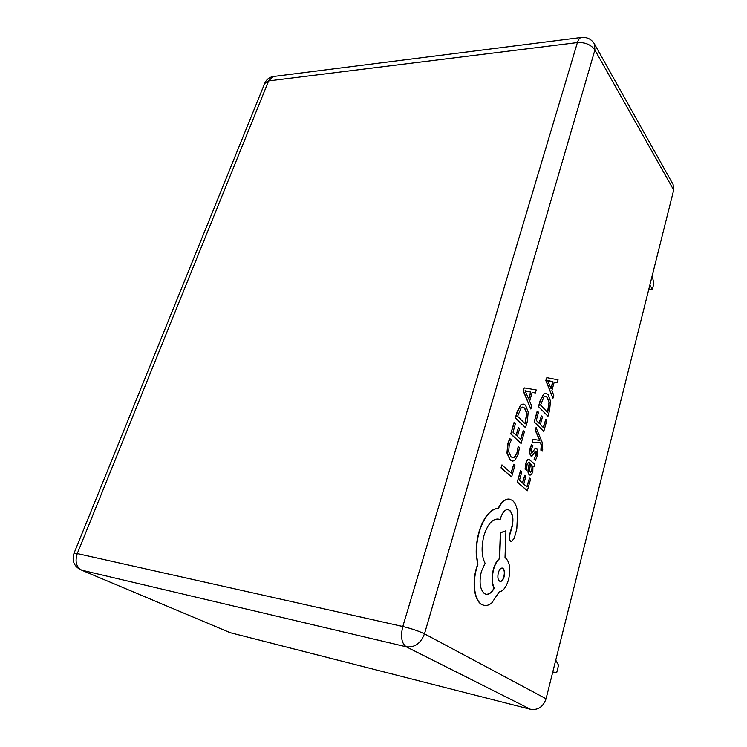 <?xml version="1.0" encoding="UTF-8"?>
<svg xmlns="http://www.w3.org/2000/svg" width="747" height="747" viewBox="0 0 747 747"><rect width="100%" height="100%" fill="white"/><g stroke="black" fill="none" stroke-linecap="round" stroke-linejoin="round"><path stroke-width="1.12" d="M652.196 275.736L653.84 283.571L652.411 289.294L648.807 289.248M649.853 285.065L652.411 289.294M555.749 660.152L558.541 665.222L556.73 672.487L552.771 672.029M536.299 427.629L535.524 430.393L539.866 440.459L533.05 439.273L532.209 442.271L540.595 442.84L541.482 445.184L541.117 450.18L542.154 451.179L542.714 449.563L542.089 442.112L536.047 427.611L535.272 430.375L539.633 440.385M540.352 442.822L541.23 445.156L540.865 450.161L542.154 451.179M533.05 439.273L532.209 442.271M528.876 459.293L528.661 459.265C527.569 459.218 526.644 460.516 525.907 463.168L525.057 469.116L526.495 470.227L527.074 464.363L528.652 462.272L529.642 462.795L528.652 467.641C527.914 471.264 528.185 473.654 529.464 474.831L531.294 474.821L532.816 471.749L532.91 465.913L533.974 466.819L534.721 464.12L528.913 459.293C527.821 459.246 526.906 460.544 526.159 463.196L525.309 469.144L526.495 470.227M532.947 466.072L533.974 466.819M528.587 462.272L529.39 462.757L528.39 467.613C527.662 471.226 527.933 473.626 529.212 474.803L530.137 475.213M529.483 478.099L527.018 486.997L523.75 484.103L525.925 476.287L524.805 475.279L522.62 483.113L519.464 480.321L521.845 471.833L520.454 470.778L517.26 482.132L527.345 490.788L530.585 479.088L529.483 478.099L526.812 486.811M524.805 475.279L522.414 482.926M509.986 438.638L508.053 443.513L507.222 453.093L510.304 459.937L512.722 461.114L514.786 460.423L518.297 454.101L519.436 447.49L518.203 446.332L517.26 452.626L514.599 457.323L513.058 457.818L511.079 456.856L508.67 451.711L509.267 444.596L511.368 439.927L509.725 438.61L507.792 443.485L506.961 453.065L510.042 459.909L512.423 461.076M518.203 446.332L517.008 452.598L514.338 457.295L512.787 457.79M546.057 698.762L673.691 190.055L594.901 50.012L424.483 633.848L546.057 698.762C543.237 706.83 538.064 710.341 530.538 709.305L406.219 646.79L81.656 570.166L230.216 632.69L530.538 709.305M513.777 464.223L511.265 473.075L501.853 464.951L501.013 467.865L511.611 476.978L514.926 465.26L513.777 464.223L511.051 472.888M523.274 430.711L520.752 439.609L517.4 436.416L519.623 428.591L518.483 427.489L516.242 435.314L513.002 432.233L515.439 423.745L514.011 422.597L510.752 433.942L521.089 443.503L524.394 431.803L523.274 430.711L520.547 439.413M518.483 427.489L516.037 435.118M523.217 403.959L520.818 404.837L517.139 411.728L515.346 417.956L525.552 427.714L527.233 421.784L528.232 412.073L525.514 405.154L523.171 403.959L521.079 404.855L517.391 411.746L515.607 417.975L525.552 427.714M532.153 392.39L535.394 392.959L536.243 389.943L524.245 387.88L523.395 390.84L530.837 409.039L531.705 405.995L529.642 401.232L532.163 392.362L535.394 392.959M524.245 387.88L523.143 390.821L530.837 409.039M535.664 451.123L535.898 455.287L534.021 459.078L535.496 460.264L537.037 456.492L537.737 451.543L536.757 448.424L535.394 448.247L531.677 453.074M533.554 450.871L532.237 452.925L531.444 452.915L531.341 449.096L532.919 445.67L531.5 444.521L530.183 447.873L529.539 452.654L530.519 455.763L531.36 456.146M535.935 448.06L533.302 450.843M545.842 419.114L543.471 427.676L540.342 424.529L542.434 416.994L541.37 415.902L539.269 423.446L536.253 420.402L538.54 412.232L537.205 411.102L534.142 422.027L543.769 431.449L546.888 420.188L545.842 419.114L543.265 427.471M541.37 415.902L539.063 423.241M538.466 406.629L547.981 416.247L549.559 410.533L550.52 401.148L547.99 394.397L545.758 393.211L543.601 394.024L540.146 400.635L538.466 406.629L547.981 416.247M554.218 382.156L557.253 382.744L558.056 379.84L546.851 377.655L546.048 380.522L552.957 398.244L553.77 395.312L551.856 390.672L554.227 382.128L557.253 382.744M546.851 377.655L545.796 380.503L552.957 398.244M509.37 499.117L508.94 499.061C505 498.921 501.386 502.031 498.1 508.408C495.289 508.427 492.441 509.771 489.556 512.442C485.083 516.868 481.554 523.376 478.976 531.957C476.866 539.493 475.951 547.009 476.25 554.498L477.613 564.443L476.334 568.243C474.224 575.834 473.626 583.239 474.56 590.457C475.606 597.357 477.847 601.989 481.301 604.351L483.944 605.406M507.904 509.594L509.519 510.378C512.601 513.619 513.404 518.978 511.928 526.467L509.575 534.6C508.866 537.728 509.155 539.969 510.425 541.323L511.144 541.603M498.137 519.044L500.135 519.66L500.499 518.362C502.386 512.507 504.841 509.585 507.867 509.594L509.781 510.416C512.862 513.656 513.665 519.016 512.181 526.504L509.837 534.637C509.127 537.775 509.407 540.016 510.687 541.37L511.331 541.64L514.197 538.447L516.803 529.035L517.624 511.994C516.775 506.559 515.066 502.712 512.489 500.462L509.193 499.099C505.261 498.949 501.648 502.068 498.361 508.446C495.55 508.464 492.703 509.809 489.827 512.479C485.345 516.905 481.815 523.414 479.247 531.995C477.128 539.53 476.212 547.047 476.511 554.545L477.875 564.489L476.595 568.29C474.485 575.881 473.897 583.295 474.831 590.513C475.867 597.413 478.108 602.045 481.563 604.398L484.308 605.472C486.801 605.854 489.35 604.949 491.937 602.764L499.239 591.848C503.123 591.297 506.214 587.263 508.511 579.728C510.808 569.587 509.884 562.416 505.747 558.186L505.019 557.645L505.943 530.8L500.621 532.779L499.678 558.635C497.175 560.567 495.168 564.078 493.655 569.177C491.759 576.964 491.965 583.332 494.271 588.272C491.797 592.539 489.108 594.556 486.204 594.323L484.411 593.613C479.957 589.448 478.948 582.044 481.395 571.408L485.102 563.303C481.507 556.123 481.152 546.813 484.019 535.375C487.623 524.431 492.264 518.978 497.96 519.025L500.135 519.66M505.943 530.8L500.359 532.742L499.416 558.588C496.914 560.521 494.906 564.032 493.393 569.13C491.498 576.917 491.703 583.286 494.01 588.225C491.545 592.492 488.846 594.509 485.942 594.267L486.204 594.323M594.481 44.008C591.409 39.068 586.965 36.892 581.157 37.499C579.56 37.957 578.309 39.647 577.403 42.57L268.612 80.919L77.277 553.574L402.81 626.5L577.403 42.57C585.246 42.196 591.082 44.68 594.901 50.012L594.481 44.008L673.103 184.5L673.691 190.055M230.216 632.69L81.656 570.166C76.241 566.992 74.784 561.455 77.277 553.574L74.028 553.247C71.721 560.698 73.962 566.245 80.769 569.868M502.105 464.979L501.013 467.865M501.274 467.893L511.611 476.978M514.272 422.615L510.752 433.942M511.013 433.97L521.089 443.503M517.578 416.294L525.225 423.829L526.915 413.278L524.711 408.105L522.713 407.05L521.257 407.675L517.578 416.294M525.02 423.624L526.654 413.259L524.459 408.086L522.713 407.05M528.792 399.225L530.828 392.072L525.076 390.7L528.792 399.225M528.633 398.861L530.575 392.054L525.113 390.849M520.706 470.806L517.26 482.132M517.522 482.16L527.345 490.788M529.464 470.47L530.575 472.197L532.032 470.143L532.284 466.698L530.557 463.644L529.464 470.47M530.417 472.16L531.78 470.115L532.032 466.67L530.519 463.812M531.761 444.549L530.435 447.901L529.791 452.682L530.772 455.791L532.069 456.053L535.272 451.356L536.113 451.281L536.15 455.315L534.021 459.078M534.273 459.106L535.496 460.264M537.457 411.121L534.142 422.027M534.394 422.055L543.769 431.449M545.506 393.193L543.853 394.042L540.398 400.653L538.718 406.657M540.557 405.061L547.682 412.475L549.278 402.288L547.243 397.255L545.338 396.199L544.012 396.769L540.557 405.061M547.486 412.269L549.026 402.269L546.991 397.236L545.329 396.199M551.071 388.72L552.985 381.82L547.616 380.4L551.071 388.72M550.922 388.347L552.743 381.801L547.663 380.568M504.104 576.796C505.103 571.959 504.486 569.037 502.245 568.047C500.621 568.037 499.323 569.587 498.342 572.706C497.325 577.45 497.932 580.372 500.182 581.474C501.816 581.483 503.133 579.924 504.104 576.796L503.851 576.749C504.823 572.109 504.272 569.214 502.18 568.037M499.995 581.437C501.601 581.381 502.89 579.821 503.851 576.749M406.219 646.79C414.697 647.733 420.785 643.428 424.483 633.848C418.778 631.066 411.56 628.619 402.81 626.5C400.411 636.547 401.541 643.307 406.219 646.79M264.662 83.524L268.612 80.919L273.094 76.539L581.764 37.425M73.981 553.368L264.877 82.982C266.548 79.425 269.293 77.286 273.094 76.539L273.86 76.446"/></g></svg>
